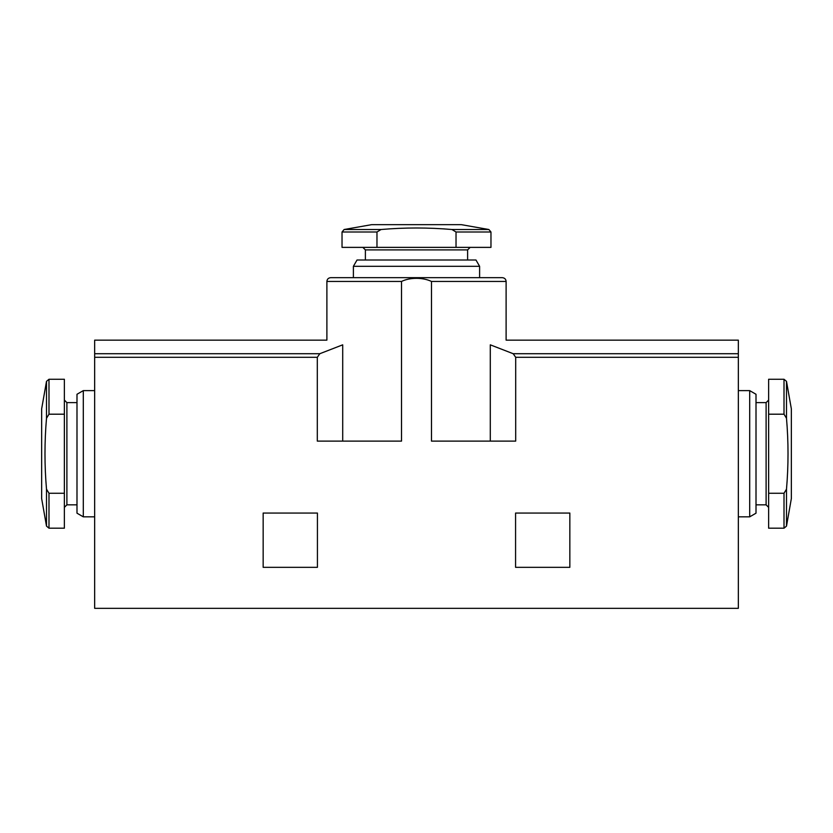 <?xml version="1.0" encoding="UTF-8"?>
<svg xmlns="http://www.w3.org/2000/svg" width="833" height="833" viewBox="0 0 833 833"><rect width="100%" height="100%" fill="white"/><g stroke="black" fill="none" stroke-linecap="round" stroke-linejoin="round"><path stroke-width="1.25" d="M456.026 232.001L456.026 247.38L490.97 247.38L490.97 232.001L456.026 232.001L451.944 229.512L488.877 229.512L490.97 232.001M488.877 229.512L461.357 224.66L371.643 224.66L344.123 229.512L381.056 229.512L376.974 232.001L376.974 247.38L342.03 247.38L342.03 232.001L376.974 232.001M784.009 493.261L768.63 493.261L768.63 528.195L784.009 528.195L784.009 493.261L786.498 489.179L786.498 526.112L784.009 528.195M46.502 489.179L46.502 526.112L41.65 498.592L41.65 408.868L46.502 381.358L48.991 379.265L48.991 414.199L46.502 418.291C44.472 441.927 44.472 465.564 46.502 489.179L48.991 493.261L64.37 493.261L64.37 528.195L48.991 528.195L48.991 493.261M569.845 513.055L515.575 513.055L515.575 567.325L569.845 567.325L569.845 513.055M738.34 357.305L738.34 340.145L506.11 340.145L506.11 281.45L431.484 281.45C422.862 277.264 409.836 277.316 401.516 281.45L401.516 441.115L317.311 441.115L317.311 357.305L94.66 357.305L94.66 608.34L738.34 608.34L738.34 357.305L515.689 357.305L513.19 353.713L490.293 344.831C511.264 338.708 511.264 338.708 490.293 344.831L490.293 441.115M431.484 281.45L431.484 441.115L515.689 441.115L515.689 357.305M317.425 513.055L263.155 513.055L263.155 567.325L317.425 567.325L317.425 513.055M342.707 441.115L342.707 344.831C321.736 338.708 321.736 338.708 342.707 344.831L319.81 353.713L317.311 357.305M353.39 266.31L479.61 266.31L475.966 260L357.034 260L353.39 266.31L353.39 277.67L502.32 277.67L330.68 277.67C328.358 277.91 327.088 279.17 326.89 281.45L326.89 340.145L94.66 340.145L94.66 357.305M738.34 390.625L749.7 390.625L749.7 516.835L738.34 516.835M749.7 390.625L756.01 394.269L756.01 513.19L749.7 516.835M786.498 526.112L791.35 498.592L791.35 408.868L786.498 381.358L784.009 379.265L768.63 379.265L768.63 414.199L784.009 414.199L786.498 418.291C788.528 441.906 788.528 465.532 786.498 489.179M768.63 493.261L768.63 414.199M83.3 516.835L76.99 513.19L76.99 394.269L83.3 390.625L83.3 516.835L94.66 516.835M48.991 379.265L64.37 379.265L64.37 493.261M48.991 414.199L64.37 414.199M365.385 260L365.385 249.9L467.615 249.9L470.145 247.38M362.855 247.38L365.385 249.9M456.026 247.38L376.974 247.38M381.056 229.512C404.671 227.482 428.297 227.482 451.944 229.512M401.516 281.45L326.89 281.45M319.81 353.713L94.66 353.713M738.34 353.713L513.19 353.713M756.01 402.62L766.11 402.62L766.11 504.85L768.63 507.37M784.009 379.265L784.009 414.199M786.498 381.358L786.498 418.291M46.502 381.358L46.502 418.291M64.37 400.09L66.89 402.62L66.89 504.85L64.37 507.37M344.123 229.512L342.03 232.001M46.502 526.112L48.991 528.195M506.11 281.45C505.912 279.17 504.642 277.91 502.32 277.67M756.01 504.85L766.11 504.85M766.11 402.62L768.63 400.09M83.3 390.625L94.66 390.625M66.89 504.85L76.99 504.85M66.89 402.62L76.99 402.62M479.61 277.67L479.61 266.31M467.615 260L467.615 249.9"/></g></svg>
